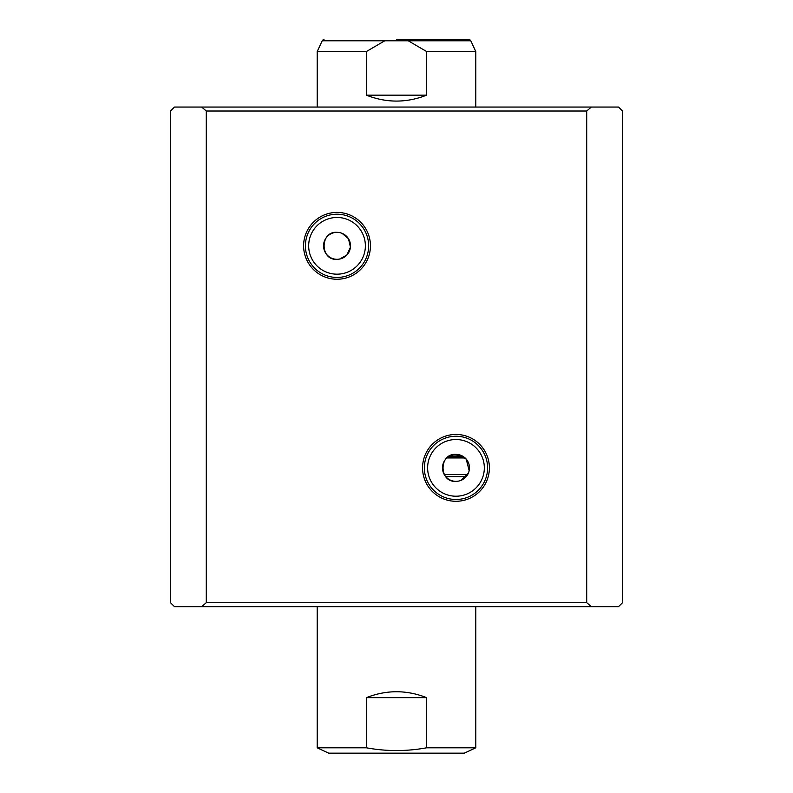 <?xml version="1.0" encoding="UTF-8"?>
<svg xmlns="http://www.w3.org/2000/svg" width="793" height="793" viewBox="0 0 793 793"><rect width="100%" height="100%" fill="white"/><g stroke="black" fill="none" stroke-linecap="round" stroke-linejoin="round"><path stroke-width="1.19" d="M329.531 753.35L463.469 753.35L329.531 753.35A1.982 1.982 0 0 1 328.699 753.162L317.2 747.799L366.366 747.799C386.439 751.477 406.531 751.477 426.634 747.799L475.8 747.799L475.8 606.645M463.469 753.35A1.982 1.982 0 0 0 464.301 753.162L475.8 747.799M396.5 39.65L468.99 39.65A1.982 1.982 0 0 1 470.784 40.79L475.8 51.545L426.634 51.545L426.634 95.16C406.541 103.05 386.459 103.05 366.366 95.16L366.366 51.545L317.2 51.545L317.2 107.055M324.01 39.65A1.982 1.982 0 0 0 322.216 40.79L317.2 51.545M426.634 51.545L408.246 40.79L384.754 40.79L366.366 51.545M448.332 456.768L463.618 456.768M466.254 476.593L445.696 476.593M317.2 747.799L317.2 606.645M366.366 747.799L366.366 697.652C386.459 689.771 406.541 689.771 426.634 697.652L426.634 747.799M475.8 107.055L475.8 51.545M468.99 39.65L449.036 39.65M366.366 95.16L426.634 95.16M366.366 697.652L426.634 697.652M469.169 470.655L466.225 459.117L455.975 454.389A13.481 13.481 0 0 0 442.494 467.87A13.481 13.481 0 0 0 455.975 481.351A13.481 13.481 0 0 0 469.456 467.87A13.481 13.481 0 0 0 455.975 454.389C438.807 453.011 438.688 482.669 455.975 481.351M339.563 232.587L337.025 232.349A13.481 13.481 0 0 0 323.544 245.83A13.481 13.481 0 0 0 337.025 259.311A13.481 13.481 0 0 0 350.506 245.83A13.481 13.481 0 0 0 337.025 232.349C319.866 230.872 319.767 260.719 337.025 259.311M337.025 212.415A33.415 33.415 0 0 0 303.61 245.83A33.415 33.415 0 0 0 337.025 279.245A33.415 33.415 0 0 0 370.44 245.83A33.415 33.415 0 0 0 337.025 212.415M337.025 214.209A31.621 31.621 0 0 0 305.404 245.83A31.621 31.621 0 0 0 337.025 277.451A31.621 31.621 0 0 0 368.646 245.83A31.621 31.621 0 0 0 337.025 214.209M337.025 217.48A28.35 28.35 0 0 0 308.675 245.83A28.35 28.35 0 0 0 337.025 274.18A28.35 28.35 0 0 0 365.375 245.83A28.35 28.35 0 0 0 337.025 217.48M455.975 434.455A33.415 33.415 0 0 0 422.56 467.87A33.415 33.415 0 0 0 455.975 501.285A33.415 33.415 0 0 0 489.39 467.87A33.415 33.415 0 0 0 455.975 434.455M455.975 436.249A31.621 31.621 0 0 0 424.354 467.87A31.621 31.621 0 0 0 455.975 499.491A31.621 31.621 0 0 0 487.596 467.87A31.621 31.621 0 0 0 455.975 436.249M455.975 439.52A28.35 28.35 0 0 0 427.625 467.87A28.35 28.35 0 0 0 455.975 496.22A28.35 28.35 0 0 0 484.325 467.87A28.35 28.35 0 0 0 455.975 439.52M618.54 606.645L174.46 606.645L170.495 602.68L170.495 111.02L174.46 107.055L618.54 107.055L622.505 111.02L622.505 602.68L618.54 606.645M206.289 602.68L206.289 111.02L586.711 111.02L586.711 602.68L206.289 602.68L201.68 606.645M201.68 107.055L206.289 111.02M586.711 111.02L591.32 107.055M591.32 606.645L586.711 602.68M460.981 480.389L468.336 473.252M339.553 259.073L346.848 255.059L350.437 247.208L348.494 238.743L342.021 233.311M328.699 753.162L464.301 753.162M384.754 40.79L322.216 40.79M470.784 40.79L408.246 40.79M465.114 457.957L446.836 457.957M444.298 474.611L467.652 474.611M449.631 455.975L462.319 455.975"/></g></svg>
